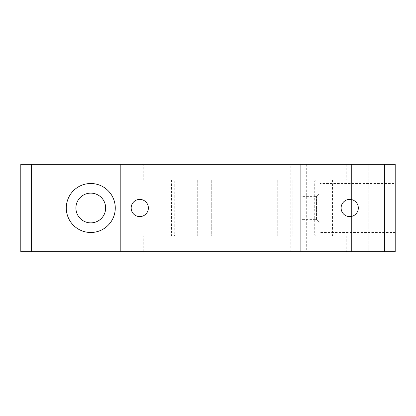 <?xml version="1.0" encoding="UTF-8"?>
<svg xmlns="http://www.w3.org/2000/svg" width="416" height="416" viewBox="0 0 416 416"><rect width="100%" height="100%" fill="white"/><g stroke="black" fill="none" stroke-linecap="round" stroke-linejoin="round"><path stroke-width="0.31" stroke-dasharray="2.08 1.56" d="M346.211 165.136L143.265 165.136L346.211 165.136L347.09 164.263L142.392 164.263L143.265 165.136L143.265 180.008L346.211 180.008L346.211 165.136M142.392 164.263L347.09 164.263M346.211 180.008L143.265 180.008M137.873 164.263L120.666 164.263L137.873 164.263L120.666 164.263L137.873 164.263L137.873 251.737L120.666 251.737L137.873 251.737L120.666 251.737L137.873 251.737L137.873 164.263M368.81 164.263L351.608 164.263L368.81 164.263L351.608 164.263L368.81 164.263L368.81 251.737L351.608 251.737L368.81 251.737L351.608 251.737L368.81 251.737L368.81 164.263M394.545 232.492L395.2 232.222L395.2 251.737L20.8 251.737L20.8 164.263L395.2 164.263L395.2 183.778L394.545 183.508L319.972 183.508L319.972 232.492L394.545 232.492L319.972 232.492L319.972 183.508L394.545 183.508M143.265 250.864L346.211 250.864L143.265 250.864L142.392 251.737L347.09 251.737L346.211 250.864L346.211 235.992L143.265 235.992L143.265 250.864M347.09 251.737L142.392 251.737M143.265 235.992L346.211 235.992M315.598 180.008L314.72 180.882L174.756 180.882L314.72 180.882L314.72 235.118L174.756 235.118L314.72 235.118L315.598 235.992L173.883 235.992L174.756 235.118L174.756 180.882L173.883 180.008L315.598 180.008L173.883 180.008M157.03 180.008L171.496 180.008L157.03 180.008L157.03 235.992L171.496 235.992L157.03 235.992M197.267 180.008L211.734 180.008L197.267 180.008L211.734 180.008L197.267 180.008L197.267 235.992L211.734 235.992L197.267 235.992L211.734 235.992L197.267 235.992L197.267 180.008M277.748 180.008L292.214 180.008L277.748 180.008L292.214 180.008L277.748 180.008L277.748 235.992L292.214 235.992L277.748 235.992L292.214 235.992L277.748 235.992L277.748 180.008M317.985 180.008L332.452 180.008L317.985 180.008L317.985 235.992L332.452 235.992L317.985 235.992M173.883 235.992L315.598 235.992M316.472 219.627L316.472 196.373L316.472 219.627L319.972 223.127L319.972 192.873L316.472 196.373L300.726 196.373L300.726 219.627L316.472 219.627M319.972 192.873L319.972 223.127M319.972 222.872L319.972 193.128L319.972 222.872L300.726 222.872L300.726 193.128L300.726 222.872M300.726 219.627L300.726 196.373M395.2 232.222L395.2 183.778M131.165 208A8.601 8.601 0 0 0 139.771 216.601A8.601 8.601 0 0 0 148.372 208A8.601 8.601 0 0 0 139.771 199.399A8.601 8.601 0 0 0 131.165 208M341.11 208A8.601 8.601 0 0 0 349.71 216.601A8.601 8.601 0 0 0 358.316 208A8.601 8.601 0 0 0 349.71 199.399A8.601 8.601 0 0 0 341.11 208M300.726 251.737L300.726 164.263L300.726 251.737M120.666 251.737L120.666 164.263L120.666 251.737M351.608 251.737L351.608 164.263L351.608 251.737M105.654 208A14.872 14.872 0 0 0 90.782 193.128A14.872 14.872 0 0 0 75.91 208A14.872 14.872 0 0 0 90.782 222.872A14.872 14.872 0 0 0 105.654 208M66.29 208A24.492 24.492 0 0 0 90.782 232.492A24.492 24.492 0 0 0 115.274 208A24.492 24.492 0 0 0 90.782 183.508A24.492 24.492 0 0 0 66.29 208M392.127 251.737L392.127 232.492M306.696 164.263L306.696 251.737M392.127 183.508L392.127 164.263M290.228 251.737L290.228 164.263M31.299 164.263L31.299 251.737M319.972 193.128L300.726 193.128M211.734 180.008L211.734 235.992L211.734 180.008M292.214 180.008L292.214 235.992L292.214 180.008M332.452 180.008L332.452 235.992M171.496 180.008L171.496 235.992"/><path stroke-width="0.62" d="M31.299 164.263L20.8 164.263L20.8 251.737L395.2 251.737L395.2 164.263L31.299 164.263L31.299 251.737M131.165 208A8.601 8.601 0 0 1 139.771 199.399A8.601 8.601 0 0 1 148.372 208A8.601 8.601 0 0 1 139.771 216.601A8.601 8.601 0 0 1 131.165 208M341.11 208A8.601 8.601 0 0 1 349.71 199.399A8.601 8.601 0 0 1 358.316 208A8.601 8.601 0 0 1 349.71 216.601A8.601 8.601 0 0 1 341.11 208M66.29 208A24.492 24.492 0 0 1 90.782 183.508A24.492 24.492 0 0 1 115.274 208A24.492 24.492 0 0 1 90.782 232.492A24.492 24.492 0 0 1 66.29 208M75.91 208A14.872 14.872 0 0 0 98.218 220.88A14.872 14.872 0 0 0 98.218 195.12A14.872 14.872 0 0 0 75.91 208M384.701 164.263L384.701 251.737"/></g></svg>
